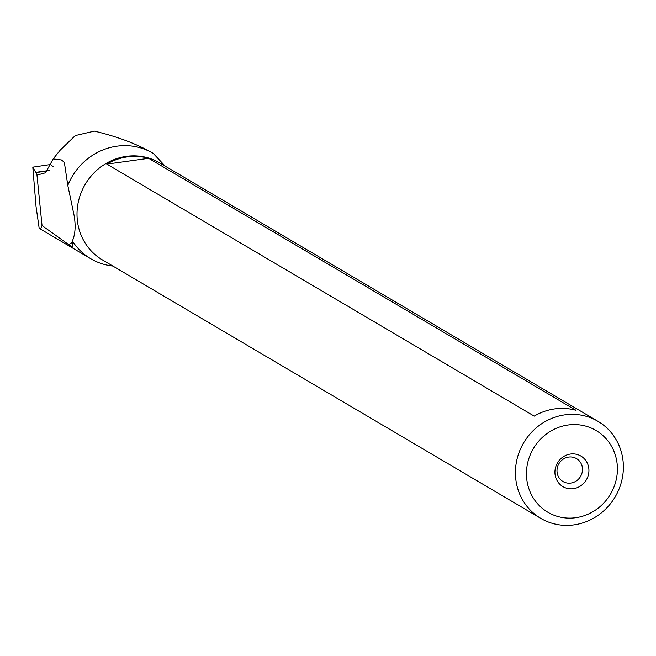<?xml version="1.0" encoding="UTF-8"?>
<svg xmlns="http://www.w3.org/2000/svg" width="656" height="656" viewBox="0 0 656 656"><rect width="100%" height="100%" fill="white"/><g stroke="black" fill="none" stroke-linecap="round" stroke-linejoin="round"><path stroke-width="0.98" d="M568.121 424.998A47.445 44.78 -59.5 0 1 617.255 465.079A47.445 44.78 -59.5 0 1 575.738 517.707A47.445 44.78 -59.5 0 1 526.604 477.625A47.445 44.78 -59.5 0 1 568.121 424.998M570.507 454.026A17.737 16.744 120.5 0 0 554.984 473.698A17.737 16.744 120.5 0 0 573.352 488.679A17.737 16.744 120.5 0 0 588.875 469.007A17.737 16.744 120.5 0 0 570.507 454.026M573.926 524.882A56.318 53.152 -59.5 0 1 540.798 518.379A56.318 53.152 -59.5 0 1 515.608 477.306A56.318 53.152 -59.5 0 1 564.882 414.846A56.318 53.152 -59.5 0 1 598.01 421.349A56.318 53.152 -59.5 0 1 623.2 462.423A56.318 53.152 -59.5 0 1 573.926 524.882M598.01 421.349L159.597 162.86A56.318 53.152 120.5 0 0 102.861 165.509A56.318 53.152 120.5 0 0 77.195 218.817A56.318 53.152 120.5 0 0 102.385 259.883L540.798 518.379M106.813 164.115A56.318 53.152 -59.5 0 1 148.658 158.326L106.813 164.115L534.214 416.117A56.318 53.152 120.5 0 1 576.058 410.328L148.658 158.326M49.684 170.412L35.908 172.717L36.974 175.119L45.535 172.782L53.169 158.916L61.426 159.957L64.345 162.311L67.798 185.386L74.144 215.668C75.866 226 75.276 234.43 72.365 240.957L72.381 246.59L71.266 246.467L42.025 225.541L40.852 228.19L39.18 228.329L36.047 206.624L32.8 167.157L50.676 164.5L53.3 166.903M67.798 185.386A61.238 57.802 -59.5 0 1 152.987 153.25A61.238 57.802 -59.5 0 1 153.242 153.397L165.238 166.189M570.81 483.062A13.3 12.554 120.5 0 0 582.134 472.5A13.3 12.554 120.5 0 0 576.501 458.601A13.3 12.554 120.5 0 0 568.67 457.068A13.3 12.554 120.5 0 0 557.346 467.63A13.3 12.554 120.5 0 0 562.987 481.52A13.3 12.554 120.5 0 0 570.81 483.062M152.938 153.217L152.856 153.176C137.194 144.058 117.703 136.702 94.39 131.118L75.276 135.579L60.262 150.076L53.169 158.916M72.832 246.033A44.346 37.892 65.9 0 1 71.266 246.467M112.84 266.049A61.238 57.802 -59.5 0 1 90.782 258.759A61.238 57.802 -59.5 0 1 72.365 240.957M35.908 172.717L32.8 167.157M68.404 244.868A44.346 31.964 97.4 0 0 72.545 242.13M36.974 175.119L42.025 225.541M35.629 172.364L49.618 170.429M90.782 258.759L39.18 228.329M57.498 159.269L57.974 159.326"/></g></svg>
